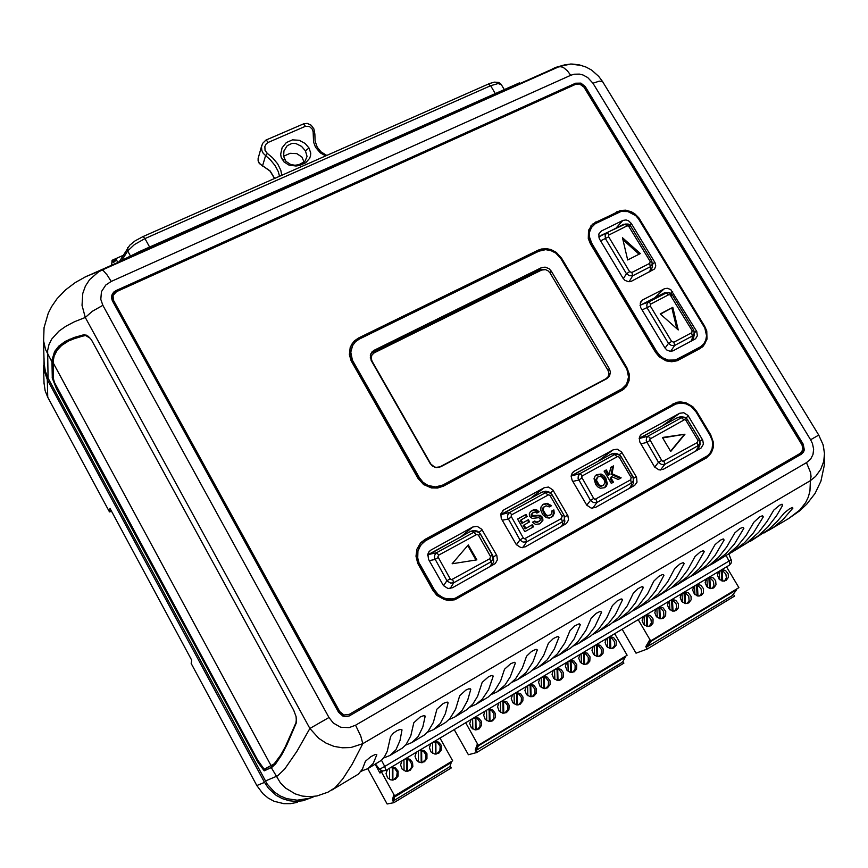 <?xml version="1.0" encoding="UTF-8"?>
<svg xmlns="http://www.w3.org/2000/svg" width="868" height="868" viewBox="0 0 868 868"><rect width="100%" height="100%" fill="white"/><g stroke="black" fill="none" stroke-linecap="round" stroke-linejoin="round"><path stroke-width="1.3" d="M313.185 797.084L303.084 800.741L296.118 801.446L289.163 800.752L282.469 798.712L276.284 795.392L268.462 788.263L264.512 782.361L256.809 785.497L191.144 663.521L191.763 660.244L110.008 508.453L109.52 511.903L47.794 397.251L45.147 390.665L44.051 383.244M264.512 782.361L47.36 379.674L43.932 369.79L44.008 358.625M114.131 261.984L113.675 261.094L115.661 259.456M297.236 802.357L290.606 803.681L283.869 803.692L274.082 801.24L268.136 798.028L262.896 793.71L256.809 785.497M111.212 281.492L105.777 285.073L101.447 291.615L100.764 299.341L102.858 305.373L328.994 717.532L333.29 723.033L340.733 727.243L349.196 727.612L355.598 725.192L806.47 462.698L810.593 459.129L812.99 454.506L813.631 449.201L812.459 443.548L810.625 439.794L592.985 83.23L587.777 77.534L582.96 74.952L579.499 74.116L574.171 74.247L570.71 75.342L111.212 281.492L107.241 275.015L103.346 270.545L102.066 270.024L98.496 271.901L89.578 279.572L85.389 286.082L82.785 293.406L82.069 305.33L85.314 317.471L74.583 321.67L65.816 326.26L58.883 331.185L51.689 339.117L48.89 344.737L47.599 350.596L48.055 378.166L45.299 371.287L44.16 363.551M307.652 798.582L297.214 800.188L286.776 798.668L280.255 795.956L274.375 792.017L267.214 784.097L48.055 378.166M331.836 790.086L358.408 774.126L362.444 769.167L365.482 761.193L370.896 756.679L375.236 754.531L376.864 754.769L373.207 763.428L367.934 768.625L381.464 760.249L384.665 756.473L387.247 751.373L390.546 736.465L393.508 733.08L396.947 730.726L400.137 729.424L402.025 729.869L400.072 740.426L395.906 749.8L389.992 755.507L402.296 748.118L405.985 744.614L410.759 735.869L413.852 722.718L420.21 717.022L423.334 715.731L425.19 716.133L422.846 726.939L418.192 736.563L411.823 742.531L424.105 735.163L428.065 731.507L433.306 722.501L436.908 709.123L443.201 703.46L446.271 702.179L448.127 702.722L445.371 713.605L440.25 723.467L433.425 729.695L445.675 722.339L449.906 718.53L455.613 709.286L459.693 695.68L465.942 690.06L468.959 688.791L470.781 689.29L467.635 700.411L462.058 710.512L454.789 716.99L467.017 709.644L472.876 704.078L477.671 696.212L482.228 682.389L488.424 676.801L491.386 675.543L493.187 676.042L488.608 689.724L482.228 699.326L475.935 704.425L488.141 697.091L494.348 691.329L500.597 680.892L504.514 669.25L510.666 663.695L514.312 662.338L515.353 663.054L510.308 676.866L504.992 685.015L496.865 691.98L509.039 684.668L515.581 678.722L522.265 668.056L526.561 656.251L531.585 651.391L535.513 649.492L537.259 649.948L533.017 661.698L526.116 672.461L517.578 679.666L529.719 672.375L536.598 666.244L543.704 655.362L548.359 643.394L553.361 638.566L557.223 636.678L558.949 637.188L554.337 649.069L547.024 660.049L538.073 667.481L550.193 660.201L557.386 653.886L564.916 642.808L569.918 630.678L574.887 625.882L578.685 624.005L580.388 624.645L574.03 639.098L567.705 647.767L558.363 655.427L570.45 648.157L577.969 641.669L585.889 630.374L591.238 618.103L596.186 613.329L599.918 611.473L601.6 612.124L594.819 626.783L588.178 635.604L578.435 643.492L590.511 636.244L598.334 629.571L606.656 618.081L612.331 605.658L617.256 600.916L620.935 599.072L622.584 599.723L615.379 614.587L608.435 623.571L598.312 631.676L610.356 624.439L618.483 617.604L627.195 605.918L633.206 593.354L638.088 588.634L641.712 586.801L642.895 586.725L643.329 587.549L635.734 602.522L628.475 611.669L617.994 619.98L630.005 612.765L638.425 605.766L647.517 593.886L653.854 581.169L658.714 576.482L662.284 574.659L663.445 574.583L663.868 575.419L655.882 590.587L648.32 599.886L637.47 608.392L649.459 601.198L658.172 594.038L667.633 581.972L674.805 568.388L680.078 563.842L683.279 562.529L684.158 563.506L675.814 578.772L665.843 590.24L656.75 596.934L671.051 588.124L679.807 580.258L687.532 570.178L695.018 556.464L700.248 551.95L703.395 550.648L704.263 551.647L695.539 567.075L687.402 576.678L675.846 585.585L690.179 576.753L699.217 568.735L707.236 558.515L715.015 544.681L720.212 540.189L723.315 538.887L724.118 539.994L715.069 555.509L706.65 565.242L694.747 574.345L709.123 565.491L718.433 557.332L726.722 546.97L734.816 533.006L739.959 528.547L743.019 527.256L743.843 528.276L734.393 544.052L725.702 553.925L713.463 563.224L727.883 554.348L737.453 546.037L746.024 535.545L753.847 522.189L759.511 517.024L762.527 515.733L763.287 516.883L753.522 532.713L744.56 542.728L732.006 552.2L746.458 543.303L758.589 532.399L767.16 521.234L773.779 510.026L779.724 505.122L782.285 504.351L782.513 505.621L776.665 515.603L767.974 526.843L758.252 535.903L745.851 543.737M361.012 771.413L362.542 770.675L362.075 769.818M383.461 758.133L384.025 757.395M582.417 65.664L570.612 64.048L559.166 66.565L102.066 270.024L86.127 276.404L75.31 282.534L65.534 289.934L57.104 298.711L51.744 306.415L48.282 313.174L44.073 327.67L43.574 341.015L45.624 349.565L51.993 361.934L52.264 378.166L56.604 389.168L258.241 762.798L264.187 770.762L272.682 766.715M53.208 361.381L51.993 361.934L52.069 359.732L54.554 351.551L58.85 346.137L65.371 341.384L74.312 337.392L84.261 334.657L88.167 336.198L91.314 339.692L293.666 710.284L296.118 716.686L296.411 722.588L287.243 744.201L281.666 754.943L275.438 764.09L271.597 767.41L264.393 770.751M70.069 339.052L64.937 341.938L59.664 346.289L56.843 349.88L54.5 355.088M328.994 717.532L309.854 728.512L296.954 751.232L284.65 769.07L277.576 775.84L265.358 781.026M264.827 769.048L266.042 769.797M90.272 338.281L85.563 335.449L78.033 337.251L68.691 340.929L61.617 345.497L57.212 350.119L54.163 356.054L53.252 360.665L53.371 378.513L54.489 382.506L257.579 759.945L264.154 769.287L274.179 763.84L280.635 755.236L285.268 746.947L296.01 722.729L296.455 718.585M86.192 335.026L72.652 339.138M271.478 765.912L276.469 761.952L283.489 751.634M570.71 75.342L567.314 70.785L563.69 67.747L561.075 66.684L557.234 66.955L84.174 277.391M585.292 86.605L580.909 83.068L575.582 83.176L116.052 290.52L113.643 292.18L111.853 295.066L111.527 297.952L112.287 300.632L338.563 712.151L342.73 715.948L345.475 716.599L349.164 715.97L801.392 454.159L803.529 452.044L804.343 449.841L803.215 444.199L585.292 86.605L584.728 87.451L582.515 85.064L579.564 83.675L575.028 84.022L115.987 291.214L112.959 293.579L111.505 297.008M806.47 462.698L810.604 472.648L811.07 476.51L810.386 480.655L815.551 476.38L820.716 469.425L823.721 461.44L824.47 453.682L823.255 445.523M550.811 69.809L555.444 67.454L564.981 64.775L571.643 64.048L578.913 64.753L586.052 67.042L591.607 70.113L598.757 76.395L602.804 81.907M115.205 263.536L113.99 264.197M526.757 80.518L140.768 251.894M102.858 305.373L92.323 311.286L85.314 317.471L309.854 728.512L318.773 738.364L326.032 743.16L333.985 746.35L342.35 747.825L350.781 747.511L362.824 743.692L810.386 480.655L809.985 490.919L808.292 497.06L805.569 502.67L799.678 510.145L788.719 518.489M764.079 532.909L774.158 526.822L783.012 519.444L792.918 508.106L792.332 507.498L789.468 508.887L784.325 512.88L777.077 521.549L768.614 529.502L750.353 541.296M355.598 725.192L360.762 736.053L362.824 743.692L352.061 764.339L342.838 778.802L335.037 787.688L328.028 792.159L317.037 795.989L309.67 796.748L302.303 796.043L295.218 793.884L285.659 788.144L280.364 782.838L271.293 767.562L272.422 766.9M367.934 768.625L362.542 770.675M389.992 755.507L384.242 757.786M411.823 742.531L405.714 745.026M433.425 729.695L427.403 732.245M454.789 716.99L448.951 719.55M475.935 704.425L470.25 706.986M496.865 691.98L491.321 694.541M517.578 679.666L512.153 682.226M538.073 667.481L532.768 670.042M558.363 655.427L553.155 657.977M578.435 643.492L573.325 646.031M598.312 631.676L593.289 634.215M617.994 619.98L613.047 622.508M637.47 608.392L632.588 610.92M656.75 596.934L651.944 599.452M675.846 585.585L671.094 588.092M694.747 574.345L690.071 576.84M713.463 563.224L708.841 565.697M732.006 552.2L727.438 554.663M370.235 357.909L370.603 357.215M697.427 442.441L697.991 440.369L685.98 420.329L684.711 419.591L649.622 439.241L661.709 460.441L662.924 461.342L697.427 442.441L698.089 447.421L695.713 451.034M661.709 460.441L658.465 462.351L661.492 464.467L664.779 464.369L698.176 445.631L699.966 443.385L699.489 439.371L686.946 418.756L683.593 417.248L678.863 417.237L676.205 418.224M663.987 461.168L664.779 464.369L660.461 470.065M650.36 438.264L647.995 436.17L646.551 437.895L646.193 440.89L658.465 462.351L654.7 467.103M649.861 440.521L646.627 442.441L640.855 443.841M683.843 419.765L681.456 417.725L647.995 436.17L639.173 438.611L677.713 417.465L680.751 416.727L684.331 417.204L687.695 419.711L686.089 420.503M630.667 479.83L631.177 477.53L619.188 457.241L617.712 456.481L582.32 475.838L581.527 477.02L593.712 498.503L594.938 499.415L630.667 479.83L631.611 484.745L629.669 488.163M593.712 498.503L590.446 500.413L593.517 502.572L596.913 502.453L631.503 483.042L633.358 480.72L633.054 476.901L620.479 455.765L617.278 454.083L614.674 454.539L612.407 453.845L610.03 454.669M604.573 487.697L600.363 488.25L597.694 486.807L595.676 484.463L594.059 478.691L595.079 476.011L596.555 474.688L601.068 474.015L603.737 475.48L605.734 477.845L607.329 483.65L606.244 486.33L604.573 487.697M596.034 499.23L596.913 502.453L592.779 508.181M582.32 475.838L580.03 473.646L578.327 475.892L578.099 478.496L590.446 500.413L586.79 505.23M581.788 478.149L578.544 480.08L572.793 481.393M616.996 456.687L614.674 454.539L580.03 473.646L571.263 476.011M561.531 518.565L562.084 516.2L550.128 495.65L548.695 494.706L511.838 514.757L510.992 516.167L523.252 537.932L524.511 538.854L561.531 518.565L562.768 523.784L561.292 526.605M523.252 537.932L519.986 539.853L520.344 540.276L523.1 542.066L526.616 541.903L562.453 521.787L564.374 519.422L564.243 515.722L551.603 494.066L548.305 492.199L545.516 492.677L543.346 491.755L541.524 492.395M529.751 516.579L529.274 513.91L530.489 511.61L533.343 509.809L536.522 509.744L539.093 511.827L536.836 513.075L535.502 512.044L533.646 512.283L531.965 513.813L532.106 515.451L540.308 515.375L542.619 517.469L542.977 520.257L539.939 523.795L535.415 524.424L532.561 522.254L534.829 520.995L536.348 521.994L538.377 521.657L540.232 520.301L540.211 518.5L538.713 517.664L532.29 518.424L529.751 516.579M553.882 509.896L554.251 513.27L552.905 516.221L549.325 518.109L546.265 517.664L542.63 514.54L540.786 510.091L541.035 506.988L543.335 504.167L547.231 503.31L551.473 505.74L549.336 506.934L546.081 505.794L543.693 507.281L543.27 510.232L545.961 514.67L547.816 515.592L550.616 514.832L551.777 513.194L551.744 511.089L553.882 509.896L551.777 511.198M525.639 538.67L526.616 541.903L522.677 547.654M511.838 514.757L509.624 512.467L507.813 514.8L507.563 517.458L519.986 539.853L516.449 544.757M511.263 517.133L508.008 519.075L502.29 520.279M547.773 494.912L545.516 492.677L509.624 512.467L501.357 514.518M489.867 558.71L490.572 556.475L478.442 535.274L476.988 534.319L438.774 555.108L437.895 556.757L450.21 578.804L451.49 579.748L489.867 558.71L491.483 563.82L490.463 566.424M450.21 578.804L446.933 580.735L447.291 581.18L450.622 583.133L453.725 582.797L490.887 561.943L493.013 559.122L492.916 555.911M490.854 566.207L493.632 562.139L493.469 557.245L480.254 533.809M452.651 579.553L453.725 582.797L450.047 588.569M438.774 555.108L436.637 552.699L434.727 555.119L434.434 557.853L446.933 580.735L443.537 585.737M438.145 557.549L434.879 559.491L429.193 560.576M478.442 535.274L480.536 534.254L479.082 532.626L476.792 531.704L474.319 531.986L436.637 552.699L428.922 554.402M476.033 534.536L472.93 531.249L470.554 531.476M490.463 556.279L492.547 555.205L480.438 534.08L477.574 531.249L474.221 530.413L470.944 531.27L427.631 555.281M538.258 512.283L534.731 510.091L530.88 511.241M540.373 523.534L542.316 520.225L541.393 517.371L538.41 515.701L531.91 516.417L531.053 515.028L532.16 513.281M539.538 520.995L536.782 522.503L534.07 521.538L532.616 522.352M550.605 506.228L546.699 503.928L542.5 504.785M551.603 517.274L553.393 514.192L553.1 510.46M550.616 514.832L547.035 516.156L544.431 514.485L542.37 509.766L542.923 507.856L544.377 506.586M604.67 487.642L606.504 483.921L604.757 478.268L600.124 474.601L595.763 475.273M603.705 485.234L600.406 486.557L597.26 484.442L595.556 479.939L597.629 477.031L596.457 480.264L599.267 485.06L602.804 485.733L604.996 482.933L604.356 480.167L602.11 477.14L600.092 476.261L597.629 477.031M671.658 341.439L673.872 342.176L691.763 332.672L692.078 330.61L670.15 294.816L668.62 294.751L650.425 304.267L650.36 306.089L671.658 341.439L668.479 343.37L665.094 348.122M650.837 303.952L648.993 302.183L647.582 302.943L646.747 305.048L647.202 308.042L668.479 343.37L671.431 345.421L674.631 345.421L670.628 351.312M672.342 294.881L668.74 292.527L662.675 293.699M650.36 306.089L642.049 309.833M668.62 294.751L666.298 292.939L648.537 302.118L641.343 304.711M629.647 271.727L631.861 272.476L649.828 263.362L650.154 261.344L628.519 226.038L626.989 225.951L608.718 235.087L608.642 236.866L629.647 271.727L626.522 273.702L623.332 278.671M609.13 234.772L607.35 233.091L605.951 233.85L605.094 235.89L605.538 238.852L626.522 273.702L629.452 275.72L632.663 275.774L629.05 281.742M630.743 226.19L628.182 224.096L625.318 224.042L601.426 235.239M608.642 236.866L600.591 240.913M626.989 225.951L625.036 224.259L622.291 224.953M629.181 226.711L630.808 226.212L628.54 224.237L623.669 224.313L598.66 237.018M649.676 263.449L650.544 268.353L649.665 271.955M631.861 272.476L632.663 275.774L650.457 266.736L652.356 264.176L651.749 260.812L652.519 266.324L650.685 271.434M691.622 332.759L692.36 336.003L693.521 334.929L694.357 332.65L693.64 329.97L672.396 295.001M673.872 342.176L674.631 345.421L692.36 336.003L692.089 338.943L690.787 341.471M435.541 467.461L439.805 466.875L606.092 378.643L608.208 376.571L608.902 373.251L607.98 370.43L549.965 272.867L548.066 270.794L545.516 269.633L541.589 270.056L374.206 352.842L371.971 355.001L371.157 358.039L372.014 361.186L430.875 464.076L434.716 467.244M262.798 166.168L258.664 162.62L258.111 158.475L258.078 160.862L259.651 163.716L270.143 170.942L274.592 178.428M279.529 176.247L278.292 171.625L275.134 165.647L270.36 159.821L265.554 155.611L267.333 153.441L265.098 150.533L264.87 146.551L266.129 143.969L268.103 142.46L266.205 139.954M303.464 123.874L265.977 140.063L262.537 143.47L261.518 146.963L261.821 150.327L263.254 153.354L265.554 155.611L262.581 165.821L270.056 171.115L274.516 178.461M314.834 134.16L313.923 128.865L311.124 125.209L307.174 123.397L303.518 123.853L305.395 126.337L309.388 126.457L312.198 129.039L313.174 131.708L313.532 141.983L315.518 147.245L320.303 152.844L325.674 155.871M326.694 155.415L321.041 151.911L317.287 147.202L315.095 141.039L314.856 134.106L313.196 133.488M281.764 175.26L280.787 170.247L277.63 163.857L272.563 157.748L267.333 153.441M309.019 147.951L310.69 153.05L310.57 155.73L309.681 158.345L305.71 162.772L299.558 165.473L296.021 166.016L289.098 165.159L283.901 161.936L281.113 157.097L280.668 154.157L282.057 147.82L286.364 142.526L292.527 139.857L299.297 140.334L305.156 143.47L309.019 147.951L305.428 150.804L307.022 156.435L304.939 161.448L298.874 164.757L294.87 165.202L290.693 164.508L285.876 161.318L283.597 156.349L283.977 150.956L287.232 145.737L292.082 143.372L295.901 143.513L301.565 146.334L305.428 150.804M304.115 162.229L301.999 157.13L296.823 153.679L290.107 153.278L283.565 156.197M115.769 263.405L138.641 251.959L140.063 251.329L140.627 252.338M140.063 251.329L519.346 82.916M370.636 354.036L372.849 352.321L539.495 269.959L544.312 269.481M607.947 376.994L607.155 378.448M374.043 350.379L541.231 267.789L545.126 267.149L548.988 268.668L551.256 271.152L609.282 368.694L610.388 372.079L609.564 376.039L607.025 378.513L440.727 466.778L436.55 467.613L432.427 466.073L430.04 463.425L371.157 360.491L370.3 355.11L371.949 351.941L374.043 350.379L372.849 352.321M442.843 484.995L621.217 389.472L626.598 384.296L628.584 377.059L626.859 369.377L560.826 258.545L555.867 253.131L550.974 250.592L545.657 249.691L538.952 251.177L359.374 339.073L355.457 341.786L352.582 345.529L350.737 352.137L352.408 360.177L419.342 477.65L423.052 482.239L428.011 485.429L435.573 486.915L442.843 484.995L440.684 486.232L435.128 487.371L427.566 485.885L422.618 482.706L418.918 478.116L352.061 360.773L350.401 352.744L352.462 345.757M623.474 387.963L442.387 485.451M623.897 389.092L626.924 385.414L628.942 379.273L628.779 374.26L626.36 367.826L561.205 258.631L555.867 252.794L548.706 249.528L542.988 249.181L537.661 250.689L358.332 338.411L353.298 342.176L350.227 347.243L349.327 354.611L351.063 360.741L417.985 478.235L423.638 484.528L431.342 487.881L437.537 488.044L443.32 486.156L622.367 390.177L626.436 386.434L629.083 380.575L629.202 373.913L626.783 367.457L561.585 258.176L556.236 252.338L550.963 249.604L547.155 248.747L541.491 249.018L538.008 250.234L358.571 337.999L354.339 340.94L351.236 344.997M116.496 291.648L113.014 295.424L113.361 300.057L339.681 711.543L343.891 714.961L349.24 714.342L800.459 453.215L802.911 449.624L801.978 444.937L583.958 87.082L579.661 83.946L575.885 84.229L116.496 291.648M655.459 352.245L659.289 356.867L666.114 360.838L671.767 361.739L677.159 360.719L699.923 348.654L703.373 346.039L707.029 339.138L706.736 330.892L704.653 326.14L638.848 217.868L634.671 213.756L631.318 211.781L625.828 210.208L620.349 210.447L592.486 224.194L588.515 230.389L588.254 238.57L590.424 243.93L655.459 352.245M425.233 539.245L420.438 543.086L416.933 549.151L415.967 556.225L417.682 563.278L432.893 590.338L436.962 595.415L444.405 599.625L448.582 600.396L454.81 599.734L706.682 457.805L711.467 452.684L713.268 447.584L713.333 441.975L710.718 434.727L696.689 411.389L692.827 406.723L685.98 402.741L680.317 401.873L676.628 402.372L421.794 541.697M112.721 296.964L113.448 300.74L339.442 711.673L343.619 715.069L348.893 714.527M349.587 715.774L800.556 454.626L803.052 451.816L803.54 447.855L802.379 444.666L584.728 87.451M701.854 347.406L704.849 343.858L706.563 339.453L706.867 334.571L705.022 328.05L637.177 216.837L634.258 214.233L629.116 211.542L623.56 210.555L619.947 210.924L594.96 222.664L590.913 225.864M701.518 346.245L674.62 360.6L669.478 360.958L665.984 360.209L661.112 357.692L658.335 355.218L590.457 242.79L588.862 237.723L588.819 233.872L589.773 230.259L591.846 226.884M591.705 243.29L656.794 351.659L660.342 355.945L663.336 358.126L668.403 360.111L675.315 360.036L699.771 347.406L703.774 343.956L705.814 340.093L706.552 335.645L704.783 328.017L639.228 219.821L635.756 215.655L627.857 211.532L621.054 211.445L595.209 223.749L591.52 227.394L589.622 231.93L589.459 237.018L591.705 243.29L591.119 243.984M642.895 299.807L640.237 303.073L640.725 307.576L664.888 347.808L666.884 349.978L670.226 351.29L672.917 350.943L695.626 338.77L697.362 335.818L696.787 331.609L670.704 289.597L667.405 288.284L664.736 288.599L642.895 299.807L640.714 301.912M601.426 230.953L598.779 234.013L599.213 238.591L623.04 278.227L625.014 280.386L628.334 281.699L631.036 281.395L654.602 268.928L655.72 265.966L655.025 262.668L631.264 223.38L628.703 220.852L626.023 219.94L622.747 220.461L601.426 230.953L598.768 234.067M706.259 458.065L710.046 454.441L712.791 447.855L712.465 440.391L710.23 435.042L696.212 411.725L692.36 407.07L685.514 403.088L679.85 402.22L676.161 402.719L424.94 539.505M706.01 456.872L454.148 598.779L446.423 599.148L442.647 598.009L437.602 594.775L433.837 590.077L419.45 564.634L417.248 558.243L417.226 553.22L419.352 547.003L422.879 542.771M419.884 564.265L434.293 589.741L438.069 594.45L443.114 597.683L446.901 598.822L452.738 598.887L456.459 597.813L707.637 455.7L709.872 453.313L712.053 448.843L712.65 443.743L712.14 440.25L710.057 435.269L695.995 411.877L690.961 406.365L686.067 403.848L680.794 403.045L675.749 404.032L425.363 540.883L420.687 545.245L417.975 551.202L417.692 557.864L419.45 564.634M431.038 549.965L472.81 526.985L477.237 526.312L481.751 529.22L496.843 555.542L497.375 559.838L495.346 563.495L452.488 587.766L447.986 588.504L443.396 585.564L428.564 559.469L427.815 554.175L428.955 551.777L431.038 549.965L429.042 551.657M503.917 509.885L544.214 487.729L548.5 487.089L552.927 489.953L567.932 515.722L568.486 519.954L566.5 523.523L525.238 546.873L520.876 547.556L516.373 544.659L501.313 518.532L500.869 513.845L503.917 509.885L502.257 511.209M574.225 471.226L613.123 449.83L617.278 449.233L621.618 452.054L636.537 477.281L636.971 482.12L634.671 485.331L595.415 507.422L591.184 508.062L586.779 505.219L572.12 480.243L571.133 476.293L572.12 473.19L574.225 471.226L572.826 472.29M642.103 433.891L679.666 413.233L683.713 412.68L687.966 415.446L702.787 440.163L703.405 444.253L700.997 448.051L663.163 469.338L659.051 469.946L654.732 467.136L639.846 442.072L639.228 438.123L640.128 435.725L642.103 433.891L640.899 434.781M463.035 535.621L427.685 554.858M532.67 497.266L500.717 514.648M599.951 460.214L571.177 475.848M664.975 424.409L639.195 438.394M375.182 764.317L379.902 772.9L380.998 770.513M368.336 768.386L367.978 769.189L387.106 803.985L393.855 802.705L392.423 800.101L393.638 795.11L394.625 795.88L381.714 772.368L379.902 772.9L382.376 771.598L380.585 772.119M382.495 771.034L382.376 771.598M387.432 769.449L386.054 773.594L387.573 777.804L391.067 779.963L395.482 779.214L398.097 776.057L398.076 771.088L395.482 767.952L391.359 767.106M401.96 760.769L400.604 764.892L402.134 769.091L405.649 771.24L410.043 770.458L412.842 766.531L412.539 762.408L409.956 759.294L405.855 758.437M416.39 752.155L415.045 756.245L416.586 760.444L420.123 762.581L424.495 761.768L426.991 758.654L426.915 753.782L424.333 750.69L420.253 749.843M430.712 743.594L429.389 747.673L430.929 751.851L434.499 753.988L438.85 753.142L441.28 750.039L441.183 745.232L438.611 742.151L434.553 741.294M394.506 797.019L393.703 800.383L394.918 800.014L448.506 767.54L450.036 766.281L451.295 762.571L394.506 797.019L393.996 795.761M393.139 799.395L393.866 795.978M647.3 646.649L732.147 595.654L736.748 589.708L651.358 641.148L647.3 646.649L646.779 645.922M649.676 642.58L649.004 641.647L649.676 640.953M643.123 616.681L642.049 620.436L643.665 624.396L647.289 626.446L650.729 625.795L652.91 623.257L653.051 619.025L650.327 615.477L646.573 614.62M655.893 609.043L654.841 612.786L656.458 616.736L660.081 618.765L663.499 618.125L665.658 615.586L665.778 611.387L663.065 607.86L659.322 607.003M668.588 601.459L667.546 605.18L669.174 609.119L672.787 611.148L676.194 610.497L678.32 607.969L678.429 603.803L675.727 600.287L671.995 599.43M681.206 593.929L680.176 597.629L681.803 601.546L685.416 603.575L688.801 602.913L691.112 599.755L690.993 596.262L688.291 592.768L684.592 591.911M693.727 586.442L692.718 590.121L694.346 594.027L697.948 596.045L701.322 595.394L703.395 592.898L703.471 588.775L700.78 585.292L697.091 584.435M706.183 579.01L705.174 582.667L706.802 586.562L709.84 588.461L713.756 587.918L716.013 584.793L715.612 580.67L713.192 577.871L709.514 577.014M718.541 571.621L717.554 575.267L719.181 579.14L722.784 581.148L726.115 580.486L728.35 577.383L728.198 573.954L725.518 570.493L721.861 569.636M649.09 626.414L651.38 622.877L650.891 619.058L648.277 616.15L644.75 615.705M661.85 618.743L663.944 615.835L663.586 611.441L660.982 608.544L657.456 608.121M674.534 611.115L676.715 607.622L676.205 603.878L673.318 600.84L670.074 600.58M687.13 603.553L689.127 600.667L688.736 596.359L685.861 593.343L682.617 593.083M699.641 596.023L701.594 593.17L701.181 588.895L698.317 585.889L695.073 585.64M712.064 588.558L713.973 585.705L713.55 581.484L710.697 578.489L707.442 578.251M724.411 581.126L726.397 577.719L725.832 574.117L723.001 571.133L719.735 570.905M476.543 750.115L621.217 662.881L622.985 661.427L625.296 657.174L479.689 745.026L477.91 746.491L476.543 750.115L475.989 749.268M477.877 746.556L477.53 745.156M470.977 719.539L469.696 723.554L471.27 727.699L474.872 729.814L479.158 728.903L481.664 725.095L481.284 721.178L478.745 718.14L474.742 717.283M484.919 711.207L483.66 715.199L485.234 719.333L488.847 721.449L492.46 720.907L495.357 717.489L495.444 713.594L493.078 710.122L488.662 708.972M498.764 702.928L497.527 706.899L499.1 711.022L502.724 713.127L506.326 712.574L508.887 709.883L509.234 705.315L506.879 701.865L502.485 700.715M512.521 694.715L511.295 698.664L512.869 702.776L516.503 704.87L520.095 704.306L522.894 700.921L522.937 697.091L520.583 693.662L516.21 692.512M526.171 686.555L524.966 690.483L526.55 694.574L530.185 696.668L533.766 696.093L536.24 693.423L536.543 688.932L533.766 685.221L529.838 684.364M539.744 678.45L538.551 682.356L540.135 686.436L543.769 688.53L547.339 687.933L550.041 684.581L550.052 680.816L547.285 677.138L543.379 676.28M553.209 670.4L552.037 674.295L553.632 678.353L557.267 680.436L560.815 679.828L563.213 677.192L563.473 672.765L561.14 669.391L556.822 668.241M566.598 662.403L565.437 666.277L567.032 670.324L570.081 672.277L574.204 671.789L576.569 669.163L576.808 664.769L574.052 661.123L570.178 660.266M579.889 654.461L578.739 658.313L580.345 662.349L583.98 664.421L587.495 663.803L589.828 661.188L590.045 656.826L587.3 653.192L583.448 652.335M593.083 646.573L591.954 650.403L593.56 654.429L597.195 656.49L600.699 655.861L603 653.268L603.195 648.938L600.461 645.325L596.631 644.457M606.2 638.74L605.083 642.548L606.689 646.562L610.323 648.613L613.806 647.984L616.074 645.401L616.258 641.094L613.524 637.503L609.716 636.645M476.988 729.814L479.917 726.711L480.145 722.317L477.454 718.682L473.678 717.923M490.941 721.427L493.794 718.346L493.99 713.995L491.592 710.577L487.534 709.644M504.796 713.116L507.574 710.035L507.737 705.738L505.067 702.158L501.292 701.42M518.554 704.849L521.267 701.789L521.397 697.546L518.739 693.977L514.952 693.261M532.214 696.646L534.862 693.597L534.97 689.398L532.312 685.861L528.525 685.156M545.777 688.498L548.359 685.46L548.435 681.304L546.07 677.984L542.001 677.094M559.252 680.404L561.77 677.387L561.824 673.275L559.187 669.781L555.39 669.098M572.62 672.375L575.083 669.358L575.115 665.3L572.479 661.828L568.692 661.156M585.911 664.389L588.309 661.394L588.309 657.369L585.694 653.93L581.896 653.257M599.104 656.458L601.448 653.474L601.426 649.503L598.811 646.074L595.025 645.423M612.2 648.58L614.49 645.618L614.457 641.68L611.853 638.273L608.056 637.633M393.258 780.028L396.719 776.903L397.186 772.14L394.723 768.538L390.687 767.507M407.83 771.294L411.193 768.169L411.779 764.263L409.436 760.118L405.117 758.882M422.304 762.625L425.559 759.5L425.928 754.878L423.497 751.33L419.439 750.321M436.658 754.01L439.826 750.896L440.152 746.328L437.722 742.813L433.674 741.825M84.869 335.515L85.997 335.059M810.625 439.794L818.774 435.052L602.544 81.483L599.202 81.104L592.985 83.23M697.894 440.195L699.695 439.772L700.118 444.438L698.566 448.224L695.973 450.893M631.177 477.53L632.902 476.651M619.296 457.414L621.054 456.557L617.853 453.964L614.87 453.313L611.452 453.964L571.155 476.076M562.084 516.2L563.972 515.223L551.907 494.5L549.086 492.026L545.788 491.19L541.968 492.145L500.684 514.93M550.128 495.65L552.037 494.717M670.812 295.489L672.396 294.903L670.031 292.863L664.508 292.874L640.074 305.471M650.154 261.344L651.749 260.812L630.83 226.342M692.078 330.61L693.63 329.97L694.4 334.169L693.543 337.836L691.449 341.124M488.239 84.077L490.604 85.726L498.091 83.491L501.27 84.63M143.036 236.519L144.913 238.613L490.604 85.726L495.205 93.397M127.726 247.64L127.683 250.95L134.442 244.559L144.913 238.613L149.632 247.076M122.323 259.554L127.683 250.95L130.319 255.702M385.783 770.426L382.43 771.023L379.479 769.211L384.687 766.433L381.497 760.216M731.16 559.665L729.033 561.086L726.212 555.509M729.229 565.231L729.836 563.668L729.033 561.086L384.687 766.433L385.826 770.415L729.315 565.176L731.095 563.202L731.474 560.999L728.87 553.947M79.346 336.741L78.033 337.251M789.142 518.229L799.808 510.731L806.839 504.124L814.998 493.491L820.889 481.208L824.318 465.519L824.459 453.552L823.027 444.698L818.752 435.074M629.962 488L633.304 483.552L633.477 477.964L621.043 456.557M561.639 526.409L563.972 523.762L564.905 521.288L563.972 515.223M532.051 513.368L532.8 512.804M119.784 260.953L129.755 245.221L135.039 240.924L143.09 236.497L489.736 83.447L494.532 82.091L498.753 82.417L501.02 84.207L504.156 89.426M117.679 262.201L115.737 258.664L122.789 255.528L112.113 260.259L111.679 265.217M115.737 258.664L116.084 260.335L113.404 262.603L112.113 260.259M450.145 766.021L451.208 767.92L393.855 802.705M439.957 738.071L452.629 760.791L394.625 795.88M465.66 722.718L478.311 745.254L477.205 744.581L475.187 749.985L476.608 752.523L468.351 754.759L454.224 729.543M622.92 661.524L623.886 663.195L476.608 752.523M614.663 633.683L627.152 655.21L478.311 745.254M638.251 619.6L650.707 640.953L649.861 641.278L649.394 640.465L645.803 646.638L647.202 649.047L636.06 653.159L622.139 629.213M733.579 594.515L734.523 596.088L647.202 649.047M726.527 566.847L738.874 587.614L650.707 640.953M109.52 511.903L111.56 511.339M684.95 434.25L662.425 437.429L670.801 451.479L684.95 434.25L662.718 437.917M606.244 469.892L604.074 471.096L611.289 483.368L613.459 482.152L611.061 478.062L611.398 476.489L618.2 479.505L621.173 477.845L611.918 473.744L613.557 465.845L610.703 467.418L609.162 474.85L606.244 469.892L604.139 471.216M526.008 514.355L517.512 519.064L524.782 531.661L533.549 526.767L532.344 524.673L525.856 528.297L523.957 525.01L529.599 521.874L528.384 519.758L522.731 522.894L521.006 519.91L527.223 516.46L526.008 514.355L517.578 519.173M452.119 563.755L476.825 559.838L468.308 544.93L452.119 563.755M475.946 559.979L467.733 545.592M526.409 516.916L525.259 514.919M521.006 519.91L520.268 520.464L521.994 523.447L522.731 522.894M528.384 519.758L521.994 523.447M528.786 522.319L527.625 520.312M523.957 525.01L523.209 525.552L525.107 528.84L525.856 528.297M532.344 524.673L525.107 528.84M532.735 527.212L531.585 525.227M533.668 515.918L532.919 516.482M538.041 515.147L537.281 515.711M534.829 520.995L534.07 521.538M609.162 474.85L608.305 475.469L605.387 470.51M613.557 465.845L610.671 467.592M611.918 473.744L611.05 474.351L612.689 466.474M620.175 478.398L611.05 474.351M611.398 476.489L610.193 478.669L611.061 478.062M612.537 482.662L610.193 478.669M670.628 451.176L683.995 434.911M672.841 307.359L660.266 313.923L678.244 329.97L672.841 307.359L660.526 314.151M640.324 253.586L622.508 237.691L627.705 259.933L640.324 253.586M639.108 254.194L623.007 239.828M676.812 328.69L671.919 308.205M392.423 800.101L393.237 799.612M367.978 769.189L368.585 768.831M645.803 646.638L646.736 646.074M649.004 641.647L646.638 645.716M647.604 626.479L647.105 615.629M646.779 626.338L646.302 615.965M644.099 616.096L644.512 625.21M660.331 618.797L659.81 608.023M659.485 618.645L658.996 608.381M656.826 608.49L657.25 617.495M672.982 611.17L672.44 600.482M672.125 610.996L671.604 600.84M669.467 600.938L669.912 609.835M685.546 603.585L684.982 592.985M684.668 603.401L684.136 593.343M682.031 593.441L682.487 602.218M698.024 596.056L697.449 585.531M697.134 595.86L696.592 585.911M694.509 585.976L694.975 594.656M710.425 588.58L709.829 578.131M709.514 588.363L708.95 578.511M706.899 578.576L707.387 587.148M722.74 581.137L722.133 570.775M721.818 580.909L721.243 571.166M719.225 571.22L719.724 579.672M475.187 749.985L476.044 749.464M477.226 745.558L475.892 749.117M476.098 729.912L475.914 717.966M475.501 729.901L475.328 718.172M472.68 718.52L472.832 729.044M489.986 721.536L489.78 709.677M489.378 721.514L489.172 709.894M486.568 710.219L486.742 720.635M503.787 713.214L503.548 701.442M503.147 713.192L502.919 701.68M500.348 701.984L500.554 712.292M517.491 704.957L517.219 693.272M516.829 704.925L516.579 693.51M514.04 693.803L514.268 703.991M531.097 696.754L530.804 685.156M530.424 696.711L530.142 685.405M527.646 685.677L527.885 695.756M544.605 688.606L544.29 677.094M543.921 688.552L543.618 677.355M541.144 677.604L541.415 687.575M558.026 680.512L557.69 669.076M557.321 680.447L556.996 669.358M554.565 669.597L554.847 679.449M571.361 672.472L570.992 661.123M570.634 672.396L570.287 661.405M567.889 661.633L568.193 671.387M584.598 664.487L584.207 653.224M583.86 664.4L583.48 653.517M581.126 653.723L581.452 663.369M597.748 656.555L597.336 645.38M596.989 656.458L596.598 645.683M594.265 645.868L594.613 655.405M610.812 648.667L610.378 637.579M610.041 648.559L609.618 637.893M607.329 638.067L607.687 647.485M392.879 780.072L392.868 767.616M392.39 780.093L392.379 767.757M389.515 768.202L389.515 779.399M407.352 771.348L407.309 758.979M406.842 771.37L406.799 759.131M403.978 759.565L404.011 770.643M421.718 762.69L421.642 750.408M421.197 762.701L421.121 750.57M418.333 750.983L418.398 761.952M435.986 754.086L435.888 741.901M435.443 754.097L435.345 742.075M432.6 742.465L432.676 753.315M115.466 259.575L115.911 260.487M47.36 379.674L47.794 397.251M782.448 505.74L781.623 504.362M52.221 377.71L53.349 377.189M256.863 760.346L257.579 759.934M57.852 391.555L58.568 391.218M272.357 765.402L272.953 766.509M53.176 362.835L271.196 766.053M763.178 517.111L762.364 515.755M743.702 528.601L742.91 527.267M724.031 540.211L723.25 538.898M704.143 551.939L703.384 550.648M684.049 563.799L683.3 562.529M663.749 575.777L663.011 574.54M643.221 587.886L642.515 586.681M622.475 600.135L621.781 598.953M601.502 612.504L600.84 611.354M580.301 625.014L579.661 623.897M558.873 637.654L558.254 636.58M537.205 650.436L536.608 649.394M515.299 663.369L514.735 662.36M493.154 676.432L492.612 675.478M470.76 689.648L470.239 688.736M448.105 703.015L447.617 702.147M425.201 716.523L424.745 715.709M402.036 730.194L401.613 729.424M792.668 508.474L792.115 507.563M535.415 515.614L534.655 516.167M542.619 517.469L541.838 518.033M538.637 521.516L537.878 522.069M606.092 378.643L605.05 379.566M439.805 466.875L439.371 467.331M305.395 126.337L268.103 142.46M282.198 159.69L284.823 159.831M122.214 259.608L122.627 260.357M510.916 86.409L511.469 87.321M621.217 389.472L620.577 390.014M352.972 361.24L352.625 361.837M419.342 477.65L418.918 478.116M626.783 367.457L626.36 367.826M561.585 258.176L561.205 258.631M538.008 250.234L537.661 250.689M575.582 83.176L575.028 84.022M803.215 444.199L802.379 444.666M801.392 454.159L800.556 454.626M116.052 290.52L115.987 291.214M595.708 222.013L595.318 222.49M617.007 211.597L616.595 212.074M639.933 219.474L639.51 219.94M704.653 326.14L704.187 326.531M656.794 351.659L656.11 352.234M699.608 347.493L698.892 348.079M678.44 358.831L677.745 359.395M664.129 288.86L654.776 297.778M672.667 291.735L670.942 293.362M696.472 331.044L694.389 332.791M622.747 220.461L616.204 227.958M631.264 223.38L629.799 225.029M654.743 262.147L652.595 264.328M673.221 403.718L672.765 404.065M696.689 411.389L696.212 411.725M710.718 434.727L710.23 435.042M705.597 457.121L704.859 457.588M458.185 596.967L457.696 597.293M434.293 589.741L433.837 590.077M472.81 526.985L461.581 536.196M482.174 529.881L479.06 532.355M496.507 554.891L493.415 557.093M544.214 487.729L531.259 497.831M553.35 490.604L550.366 492.872M567.596 515.071L564.699 517.068M613.123 449.83L598.584 460.756M622.041 452.695L619.253 454.734M636.201 476.64L633.575 478.409M679.666 413.233L663.651 424.919M688.378 416.076L685.85 417.888M702.451 439.534L700.129 441.063M609.282 368.694L607.763 370.061M551.256 271.152L549.911 272.78M541.231 267.789L539.495 269.959M393.703 800.307L393.063 799.265M113.675 261.116L114.109 262.006M43.498 365.656L44.062 383.71M768.527 530.489L788.708 518.489M371.971 355.001L370.517 357.366M607.068 377.971L605.604 379.273M258.111 158.475L261.81 145.325M519.606 83.339L519.324 82.861M352.234 346.148L352.582 345.529M591.661 227.123L592.247 226.407M422.401 543.194L422.846 542.804M43.411 338.824L44.17 364.039M379.479 769.211L375.529 764.111M647.257 646.812L646.606 645.911M736.737 589.697L736.324 589.155M476.532 750.223L475.892 749.236M625.296 657.174L624.873 656.588M393.714 800.394L393.074 799.363M451.273 762.549L450.839 761.865"/></g></svg>
